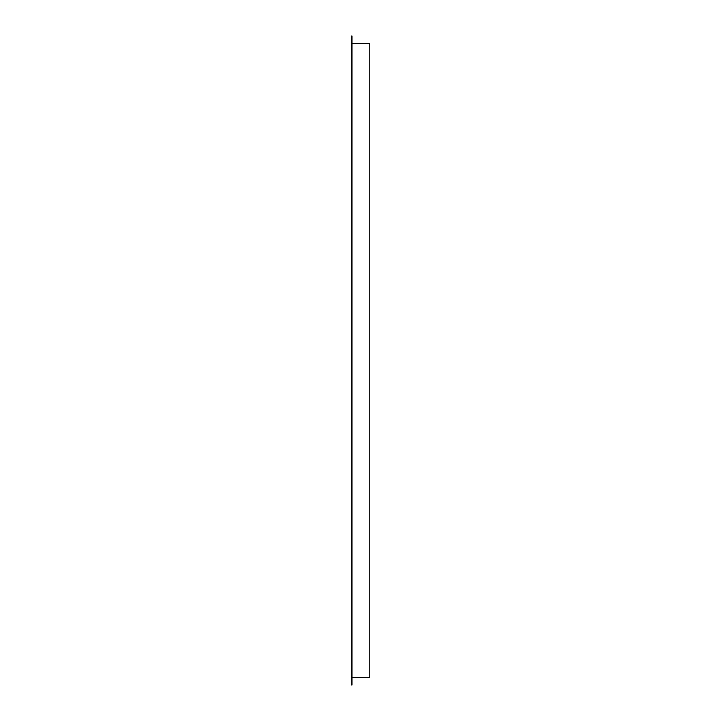 <?xml version="1.0" encoding="UTF-8"?>
<svg xmlns="http://www.w3.org/2000/svg" width="721" height="721" viewBox="0 0 721 721"><rect width="100%" height="100%" fill="white"/><g stroke="black" fill="none" stroke-linecap="round" stroke-linejoin="round"><path stroke-width="1.08" d="M351.253 36.05L351.253 684.95L352.01 684.95L352.01 36.05L351.253 36.05M352.01 43.593L369.747 43.593L369.747 677.407L352.01 677.407"/></g></svg>
